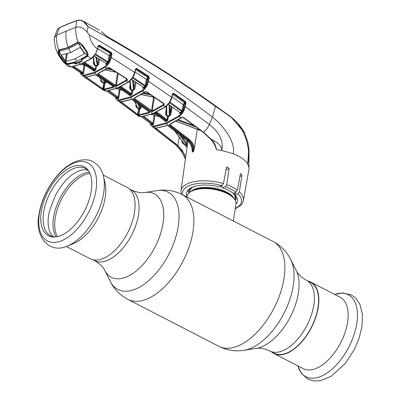 <?xml version="1.0" encoding="UTF-8"?>
<svg xmlns="http://www.w3.org/2000/svg" width="401" height="401" viewBox="0 0 401 401"><rect width="100%" height="100%" fill="white"/><g stroke="black" fill="none" stroke-linecap="round" stroke-linejoin="round"><path stroke-width="0.6" d="M306.399 280.249L310.645 282.439A39.824 21.198 117.3 0 1 318.038 307.336A39.824 21.198 117.3 0 1 300.013 343.502A39.824 21.198 117.3 0 1 274.134 353.231L269.893 351.04A39.824 21.198 -62.7 0 0 295.773 341.311A39.824 21.198 -62.7 0 0 313.798 305.146A39.824 21.198 -62.7 0 0 306.399 280.249C301.171 277.171 297.798 273.963 296.279 270.63L290.78 259.612C286.84 251.713 280.931 245.663 273.061 241.472L182.034 194.525C174.054 190.545 165.698 189.242 156.976 190.61A54.742 29.143 -62.7 0 1 178.255 226.359A54.742 29.143 -62.7 0 1 146.926 282.129A54.742 29.143 -62.7 0 1 110.22 281.281L104.721 270.264A46.937 24.987 -62.7 0 0 136.195 270.991A46.937 24.987 -62.7 0 0 163.062 223.172A46.937 24.987 -62.7 0 0 144.811 192.52L156.976 190.61M188.099 190.029A24.782 11.108 -171.1 0 0 188.971 192.971M233.327 220.981L235.978 204.064A24.782 11.108 -171.1 0 0 233.537 198.044A24.782 11.108 -171.1 0 0 192.851 190.615A24.782 11.108 -171.1 0 0 191.177 191.412A24.782 11.108 -171.1 0 0 187.011 196.4L186.911 197.041M235.156 200.204A24.782 11.108 -171.1 0 0 236.891 197.673M103.448 176.28L104.987 182.786A40.18 21.388 117.3 0 1 105.187 197.357A40.18 21.388 117.3 0 1 73.699 243.457L67.503 245.973A46.155 24.571 117.3 0 0 103.679 193.016A46.155 24.571 117.3 0 0 103.448 176.28C101.819 166.395 92.35 159.728 87.268 159.939C81.598 159.337 75.874 160.826 70.1 164.4C55.343 173.132 41.889 194.971 39.057 214.154C34.04 236.675 49.508 254.49 67.503 245.973M103.117 175.021L127.027 187.347A40.18 21.388 117.3 0 1 134.485 212.465A40.18 21.388 117.3 0 1 116.3 248.951A40.18 21.388 117.3 0 1 90.195 258.77L66.285 246.44M41.273 211.447A38.802 20.657 117.3 0 1 61.699 173.438A38.802 20.657 117.3 0 1 87.774 169.818A38.802 20.657 117.3 0 1 91.253 190.991A38.802 20.657 117.3 0 1 53.153 236.956A38.802 20.657 117.3 0 1 41.273 211.447M54.225 236.976A37.925 20.185 117.3 0 1 43.654 212.154A37.925 20.185 117.3 0 1 63.017 175.548A37.925 20.185 117.3 0 1 88.415 170.681M271.617 351.933A40.18 21.388 -62.7 0 0 273.973 353.547L303.271 368.654A40.18 21.388 -62.7 0 0 329.381 358.835A40.18 21.388 -62.7 0 0 347.567 322.349A40.18 21.388 -62.7 0 0 340.103 297.231L310.805 282.124A40.18 21.388 -62.7 0 0 308.123 281.141M273.973 353.547A40.18 21.388 -62.7 0 0 300.083 343.727A40.18 21.388 -62.7 0 0 318.269 307.241A40.18 21.388 -62.7 0 0 310.805 282.124M167.102 125.478A0.531 0.386 -110.6 0 1 166.956 125.598L155.944 128.27A0.531 0.421 -95.7 0 1 155.673 128.19L166.615 125.528L168.069 125.849L187.573 140.816C191.006 143.804 192.565 147.558 192.249 152.079L192.28 149.598M187.889 141.212L180.986 190.831A31.594 14.165 8.9 0 1 188.45 183.337A31.594 14.165 8.9 0 1 223.427 183.643L221.938 185.663L219.121 186.821A25.784 11.559 8.9 0 0 186.525 193.046A25.784 11.559 8.9 0 0 187.006 196.455M192.249 152.079L192.881 151.809C193.267 147.282 191.743 143.518 188.32 140.515L187.402 140.811L168.069 125.849M155.673 128.19L153.904 126.816L151.723 126.24L174.069 143.613A9.734 4.205 -51.9 0 0 174.841 143.974L155.272 128.691L155.182 128.205L155.673 128.19A0.531 0.436 -87.9 0 1 155.643 128.21M121.107 101.809L138.41 114.831A0.531 0.436 91 0 0 138.581 115.478L137.117 114.796L120.49 102.385L120.395 101.939L130.926 99.448L132.39 99.734L149.438 111.989L149.528 112.816L139.072 115.453L140.841 116.796A0.531 0.426 83.4 0 0 141.112 116.876L138.686 116.265L140.841 116.796L152.841 113.563L165.463 106.721L169.503 102.315L171.728 97.047L172.46 93.784L173.638 93.238L185.498 101.583L185.979 102.907L185.267 106.616C184.285 110.836 182.275 114.11 179.237 116.445L166.295 123.573L153.904 126.816A0.531 0.421 84.2 0 1 153.713 126.175L166.039 122.952L178.901 115.864C181.768 113.653 183.648 110.546 184.55 106.531L185.262 102.821L184.811 103.177L183.919 104.731L182.721 110.977L182.109 112.024L179.638 113.839L179.803 112.586M166.956 125.598A0.531 0.386 -110.6 0 1 166.615 125.528M187.182 145.493A0.531 0.491 7.4 0 0 186.886 144.992L186.6 143.202L186.986 140.485M187.598 143.257L186.6 143.202L181.513 136.235M175.006 131.237L183.708 143.112L186.856 145.824L186.886 144.992L179.297 134.525M167.748 120.225L167.327 120.094L167.939 116.13M187.082 146.245L186.856 145.824M187.162 147.197L182.049 142.51L181.904 140.871M182.049 142.51L182.861 142.119L183.708 143.112A0.531 0.261 -50 0 0 183.107 143.668M182.861 142.119L174.691 130.997M155.899 128.119L177.833 145.428L182.28 150.325L185.668 156.575M182.655 141.663L181.818 141.834M170.29 111.729L171.067 112.871M167.533 120.3A0.531 0.391 70.9 0 0 166.971 120.516L167.999 120.15M156.235 127.964L155.618 128.195M155.884 128.275L155.403 128.29A0.531 0.436 -87.9 0 1 155.182 128.205M155.824 128.28L155.272 128.691M182.28 150.325L181.543 150.786L177.177 145.974L174.841 143.974L175.468 143.408M184.986 157.733L185.327 159.062L181.543 150.786L184.986 157.733C183.778 154.46 178.265 146.43 174.069 143.613M150.355 123.483L153.713 126.175M154.871 115.523L153.493 124.546L142.926 116.621M153.493 124.546L151.262 124.651L150.896 123.899M172.049 107.092L170.781 114.546L169.498 116.125L168.36 116.651L167.889 119.754L167.082 120.977L165.453 121.643L164.916 120.932M156.816 111.999L167.147 119.688L166.816 120.355A0.531 0.376 -113.2 0 1 167.082 120.977M154.515 113.062L165.202 121.017A0.531 0.386 -111.3 0 1 165.453 121.643M155.287 112.716L166.009 120.696L165.202 121.017L164.856 120.626M166.265 121.318L166.009 120.696L166.816 120.355L156.069 112.355M169.984 102.11L181.999 110.887L183.197 104.641L184.445 102.616A0.531 0.296 -128.5 0 1 184.811 103.177M172.039 96.776L183.197 104.641L183.919 104.731M172.585 94.26L184.445 102.616L185.142 102.06L173.287 93.714L172.585 94.26M169.859 102.32L169.332 103.137M168.059 104.059L180.159 112.646L181.753 111.453L169.648 102.907A0.531 0.301 -126.6 0 0 169.292 102.851L169.242 102.892M182.109 112.024A0.531 0.301 -127.4 0 0 181.753 111.453L181.999 110.887L182.721 110.977M180.159 112.646L179.638 113.839M180.009 112.516L168.325 104.471M169.753 105.473L169.854 114.285L171.187 106.481M166.676 106.125L166.786 115.047L168.094 116.029L169.227 115.513L169.157 105.052M169.498 116.125A0.531 0.371 -115.3 0 0 169.227 115.513L169.854 114.285L170.781 114.546M167.147 119.688L167.623 116.586L168.094 116.029A0.531 0.376 -114 0 1 168.36 116.651M166.375 113.969L166.24 106.471L166.37 114.059L166.786 115.047L166.315 115.603L165.508 114.054L166.255 108.4M166.375 113.989L165.508 114.054M167.623 116.586L166.315 115.603M169.503 102.315L169.788 102.435L169.367 102.947M133.924 98.22L145.002 91.864L146.545 91.719L164.124 103.739L164.139 105.012L152.515 111.593L151.057 111.328L134.009 99.072L133.924 98.22A0.531 0.376 66 0 0 134.265 98.275L144.706 92.395A0.531 0.326 55.8 0 0 144.731 92.375M115.618 97.383L119.012 99.964L130.325 96.942L142.119 90.501C144.982 88.35 146.871 85.258 147.799 81.228L148.515 77.583L149.232 77.674L148.515 81.318C147.513 85.548 145.498 88.806 142.465 91.097L130.596 97.573L152.841 113.563A0.531 0.381 67.7 0 0 153.177 113.628L165.819 106.771A0.531 0.321 56 0 1 165.463 106.721L163.583 105.418A0.531 0.321 56.1 0 1 163.252 104.831L163.513 103.643M147.799 81.228L148.515 81.318L171.808 97.373M144.706 92.395A0.531 0.326 55.8 0 1 144.35 92.35L142.465 91.097A0.531 0.326 55.8 0 1 142.119 90.501M169.162 102.846L169.412 102.877M104.075 89.167L113.383 86.806A0.531 0.386 69.5 0 0 113.653 87.443L103.689 89.849A0.531 0.436 -88 0 1 103.508 89.192L104.075 89.167A0.531 0.421 82.7 0 0 104.285 89.819L106.059 91.087A0.531 0.421 82.7 0 0 106.32 91.157L103.914 90.606L106.059 91.087L116.977 88.115L128.445 81.924L132.435 77.644L134.721 72.315L135.488 69.012L136.641 68.441L148.726 76.335L148.38 76.822L136.305 68.927L135.598 69.468L147.688 77.368L148.38 76.822L148.515 77.583L147.162 79.483L145.949 85.694L145.332 86.731L142.941 88.471L143.207 87.218M148.726 76.335L149.232 77.674M132.967 77.343L145.232 85.603L146.445 79.393L147.688 77.368A0.531 0.296 -128.1 0 1 148.059 77.939M147.162 79.483L146.445 79.393L135.062 71.944M132.856 77.523L132.38 78.265M131.137 79.157L143.448 87.273L144.967 86.155L132.621 78.085A0.531 0.306 -126.3 0 0 132.525 78.035L132.716 77.754C134.039 75.413 134.776 73.674 134.921 72.546L134.801 72.636M145.332 86.731A0.531 0.306 -127 0 0 144.967 86.155L145.232 85.603L145.949 85.694M143.448 87.273L142.941 88.471L143.097 87.233M143.307 87.162L131.413 79.553M130.18 80.862L131.012 89.132L132.36 90.08L133.463 89.568L132.606 80.325M133.252 80.751L134.014 88.441L134.936 88.691L133.754 90.19A0.531 0.371 -115.5 0 0 133.463 89.568L134.014 88.441L135.102 81.959M121.012 86.486L131.428 93.729L131.899 90.641L132.36 90.08A0.531 0.376 -114.2 0 1 132.641 90.706L132.17 93.794L131.363 95.012L129.734 95.679L129.197 94.972M130.52 88.004L129.799 81.203L130.525 88.145L131.012 89.132L130.551 89.699L129.658 88.105L130.119 84.551M130.525 88.04L129.658 88.105M131.899 90.641L130.551 89.699M119.483 87.218L130.275 94.721L131.087 94.38L131.428 93.729L132.17 93.794M131.363 95.012A0.531 0.376 -113.2 0 0 131.087 94.38L120.26 86.857M118.711 87.568L129.468 95.042A0.531 0.386 -111.3 0 1 129.734 95.679M129.137 94.666L129.468 95.042L130.275 94.721A0.531 0.381 -112.3 0 1 130.546 95.353M132.435 77.644L132.716 77.754M115.172 85.989L97.894 74.411L97.804 73.594L107.854 67.829L109.408 67.639L127.202 78.957L127.227 80.215L126.551 80.706L116.641 86.22L115.172 85.989L115.633 85.423L117.518 73.062M80.536 72.756L83.954 75.177L94.18 72.391L104.821 66.636C107.689 64.521 109.598 61.448 110.556 57.413L111.272 53.859L111.989 53.955L111.272 57.503C110.25 61.749 108.215 64.997 105.177 67.243L94.461 73.032L116.977 88.115A0.531 0.381 67.7 0 0 117.303 88.17L128.791 81.969A0.531 0.321 56.4 0 1 128.445 81.924L126.551 80.706A0.531 0.321 56.4 0 1 126.205 80.105L126.485 78.812M110.556 57.413L111.272 57.503L134.921 72.546L135.568 69.333L136.641 68.441M97.804 73.594A0.531 0.376 65.9 0 0 98.13 73.639L107.413 68.451A0.531 0.326 56.3 0 1 107.072 68.416L105.177 67.243A0.531 0.326 56.4 0 1 104.821 66.636M132.24 77.944L132.525 78.05L128.791 81.969M103.704 89.849A0.531 0.436 146 0 0 103.924 89.664L104.195 89.734M104.054 89.844L103.659 89.192M103.689 89.849L102.215 89.187L85.358 77.483L85.258 77.082L85.959 77.057L84.17 75.839L81.994 75.378L103.919 90.606M85.358 77.483A0.531 0.266 -55.8 0 0 85.849 77.152M85.258 77.082A0.531 0.436 93.5 0 0 85.443 77.147L86.165 77.122M85.914 77.062L86.496 76.812M102.215 89.187A0.531 0.266 -54.7 0 0 102.831 88.606L103.508 89.192L104.375 83.528L104.776 83.493L103.974 89.177M85.964 76.897L102.831 88.606L103.618 83.458L101.603 82.04L100.641 80.576L100.776 79.403M101.478 80.581L100.641 80.576M97.423 64.852L97.784 65.584M99.879 77.563L102.155 81.453L104.17 82.877A0.531 0.266 -54.8 0 0 103.618 83.458M99.603 77.383L102.155 81.453A0.531 0.266 -54.9 0 0 101.603 82.04M104.17 82.877L104.917 82.801L103.162 79.749M96.039 74.947A0.531 0.256 -56.6 0 0 96.105 75.072L95.117 74.872A0.531 0.386 -110.3 0 1 94.806 74.822L96.275 75.077L113.553 86.651L113.653 87.443M95.117 74.872L86.215 77.117A0.531 0.421 -97.5 0 1 85.959 77.057L94.806 74.822M113.338 86.36L96.105 75.072A0.531 0.256 -56.6 0 0 96.275 75.077M104.686 80.771L105.368 81.934L105.473 81.298M105.122 83.458A0.531 0.426 -96.4 0 0 104.917 82.801L105.368 81.934L106.275 82.14L104.776 83.493M106.32 81.869L106.275 82.14M94.461 73.032L84.17 75.839A0.531 0.421 82.4 0 1 83.954 75.177M107.854 67.829A0.531 0.286 50.6 0 0 108.195 67.864L109.408 67.639M126.315 80.035L126.841 79.639A0.531 0.286 51.6 0 0 127.227 80.215M126.841 78.776L127.202 78.957M126.916 79.092L126.841 79.639L126.886 79.072L109.087 67.749M112.496 69.889L106.942 68.756M107.538 68.205L110.947 68.912M108.26 67.669L107.518 68.22A0.531 0.326 56.3 0 1 107.413 68.451M98.405 73.513L98.345 73.839L115.633 85.423L116.355 85.588L126.205 80.105M97.894 74.411A0.531 0.256 -56.6 0 0 98.345 73.839M105.242 69.839L116.115 72.17M118.2 73.498L116.355 85.588A0.531 0.376 66 0 0 116.641 86.22M135.488 69.012L135.829 68.987M109.207 90.671L118.2 97.187L118.696 98.39L116.531 98.526L116.15 97.889A0.531 0.266 -175.3 0 0 116.23 97.829M104.405 82.852L104.41 83.528M105.142 83.363A0.531 0.276 -173.7 0 0 104.43 83.348M106.962 91.067L116.345 97.869L116.115 97.523L116.345 97.869L117.719 97.804L108.13 90.882M119.287 89.543L118.13 97.122A0.531 0.261 126.1 0 1 117.568 97.699M116.531 98.526A0.531 0.431 88.5 0 0 116.345 97.869M120.019 89.744L118.696 98.39L117.719 97.804M116.19 88.606L122.606 90.37M119.959 88.536L117.779 87.969M103.789 89.127L103.819 89.493A0.531 0.431 149.4 0 1 103.553 89.694M103.548 88.937L103.172 86.375M130.325 96.942A0.531 0.381 67.7 0 0 130.596 97.573L119.212 100.616L117.017 100.085L138.686 116.27M164.124 103.739L163.778 104.445A0.531 0.291 52.1 0 0 164.139 105.012M144.4 92.315L144.856 92.135M145.002 91.864A0.531 0.291 51 0 0 145.357 91.909L146.23 91.829L163.809 103.844M146.545 91.719L146.23 91.829M163.778 104.445L163.849 103.879M150.851 94.947L143.167 93.418M141.398 94.521L154.185 97.212M154.32 97.363L152.245 110.972L163.252 104.831M134.541 98.15L134.475 98.506L152.245 110.972A0.531 0.376 66.2 0 0 152.515 111.593M153.593 97.222L151.528 110.766L151.057 111.328M134.475 98.506L134.009 99.072M143.939 92.912L149.513 94.04M172.46 93.784L172.54 94.11M173.638 93.238L173.287 93.714M185.498 101.583L185.142 102.06L185.262 102.821L185.979 102.907M139.979 109.022A0.531 0.271 -173.3 0 0 139.307 109.002L138.425 114.736M139.558 108.395L140.074 108.786M139.242 108.425L139.302 108.771M138.836 115.473L138.611 115.112A0.531 0.426 -28.9 0 1 138.425 115.267M138.736 115.478A0.531 0.436 -34.7 0 0 138.791 115.413L139.067 115.443M141.678 116.806L151.092 124.004L152.53 123.954M150.851 123.638L151.092 124.004A0.531 0.431 89.3 0 1 151.262 124.651M150.891 124.004A0.531 0.261 -175 0 0 150.966 123.954L141.628 116.811M151.167 114.41L159.052 116.546M143.999 116.425L152.926 123.257L152.355 123.834M152.926 123.257L154.139 115.323M156.56 114.701L152.871 113.754M153.914 113.323L155.122 113.633M153.372 98.666L154.174 98.325M130.926 99.448A0.531 0.386 69.5 0 0 131.252 99.508L121.242 101.989A0.531 0.421 83.4 0 1 120.982 101.914L119.212 100.616A0.531 0.421 83.4 0 1 119.012 99.964M129.899 86.26L130.285 86.09L129.899 86.255M131.548 93.779L132.064 90.335M141.483 106.34L141.267 107.668L140.054 109.012L139.588 109.057L138.876 114.806A0.531 0.426 83.3 0 0 139.072 115.453L138.581 115.478M138.876 114.806L149.272 112.185A0.531 0.386 69.4 0 0 149.528 112.816M149.438 111.989L149.237 111.704L149.297 112.009M134.686 101.478L137.227 107.022L139.102 108.435L139.859 108.365L140.35 107.453L141.267 107.668M137.738 103.653L139.859 108.365A0.531 0.426 -95.9 0 1 140.054 109.012M139.032 104.581L140.35 107.453L140.636 105.729M137.117 114.796A0.531 0.251 -52.9 0 0 137.738 114.225L138.535 109.012L136.661 107.598A0.531 0.256 -53 0 1 137.227 107.022L134.395 101.273M136.661 107.598L135.814 106.19L135.984 104.766M136.661 106.185L135.814 106.19M139.287 109.082A0.531 0.426 -94.6 0 0 139.102 108.435A0.531 0.251 -53 0 0 138.535 109.012L139.287 109.082L138.41 114.831M120.49 102.385A0.531 0.256 -53.7 0 0 121.017 102.009M120.395 101.939A0.531 0.436 92.6 0 0 120.606 102.014L121.192 101.994M120.937 101.919L121.533 101.684M166.039 122.952A0.531 0.381 67.7 0 0 166.295 123.573L188.32 140.515L189.563 139.653C192.239 141.884 193.828 144.851 194.325 148.56L193.538 151.548C193.979 146.997 192.49 143.212 189.071 140.2L169.688 125.187L169.608 124.305L181.648 117.373L183.197 117.257L203.558 132.215L210.655 138.871C214.004 141.844 215.913 145.433 216.385 149.638L215.056 145.252M184.55 106.531L185.267 106.616L209.337 124.546C216.74 129.919 224.635 140.014 221.583 150.425C222.069 144.365 215.031 141.598 210.655 138.871L210.435 138.796M169.608 124.305A0.531 0.376 66.1 0 0 169.959 124.37L181.468 117.834A0.531 0.321 55.3 0 1 181.097 117.779L179.237 116.445A0.531 0.321 55.3 0 1 178.901 115.864M235.312 208.32A29.824 13.368 -171.1 0 0 237.923 193.909L239.362 191.858A31.594 14.165 8.9 0 1 243.417 200.61L248.926 169.417L248.996 167.623L247.733 164.014C251.557 146.706 243.397 124.074 227.933 114.962L215.482 106.36L212.47 117.122C222.43 124.942 235.497 140.631 233.342 153.773L221.583 150.425L216.385 149.638M248.996 167.623L248.886 160.285C249.111 154.36 249.091 150.395 248.82 148.39L247.733 164.014C245.277 160.059 240.48 156.646 233.342 153.773M184.931 103.082L184.625 103.137M183.197 117.257L182.876 117.363L203.222 132.325L210.36 138.997C211.743 140.23 213.267 142.39 214.931 145.468L215.302 146.41M181.648 117.373A0.531 0.291 51.2 0 0 182.014 117.423L182.876 117.363M181.162 117.739L181.623 117.568M178.53 119.774L194.395 125.729M169.688 125.187L170.164 124.631L189.563 139.653M170.24 124.245L170.164 124.631M197.262 129.393L194.325 148.56M176.219 121.172L200.926 130.576M196.179 127.042L177.818 120.215M237.923 193.909L235.101 195.061A25.784 11.559 8.9 0 1 237.467 201.021A25.784 11.559 8.9 0 1 235.968 204.119M239.362 191.858L241.913 175.633L240.76 173.593L240.299 174.31L237.397 190.239L235.968 192.244L233.277 193.347A25.784 11.559 -171.1 0 0 222.62 187.848L221.723 186.851L221.923 185.673A29.824 13.368 -171.1 0 0 189.538 185.563A29.824 13.368 -171.1 0 0 182.585 194.811M235.447 192.455L235.101 195.061M235.968 192.244A29.824 13.368 -171.1 0 0 225.312 186.746L226.7 184.721L229.126 168.545L227.101 166.866L226.455 167.658L223.427 183.643M225.312 186.746L222.62 187.848M108.395 37.529L101.408 31.599C105.222 35.077 107.508 36.932 108.26 37.168L108.26 37.168A0.887 0.431 -60 0 1 108.395 37.529C144.831 58.406 180.545 81.258 215.527 106.09L215.482 106.36C173.974 76.716 131.503 50.17 88.075 26.727C85.884 22.782 82.902 20.631 79.132 20.271L76.731 20.732L68.045 24.005L59.193 27.915L57.554 29.108L57.032 30.08L57.619 28.982A0.531 0.436 39 0 0 57.554 29.108M171.062 109.458L170.721 109.207M171.818 108.445L170.956 107.819M170.751 109.032L171.137 108.841L170.711 112.345M215.182 105.749A0.887 0.406 126.4 0 1 215.442 105.764L230.73 116.741C235.763 120.651 240.019 125.378 243.502 130.916L244.69 133.152L231.708 117.759L215.527 106.09A0.887 0.406 126.4 0 0 215.442 105.764C180.45 80.882 144.721 58.015 108.26 37.168M99.378 30.12L82.852 20.962L79.343 20.05A0.531 0.281 86.7 0 1 79.488 20.11L82.852 20.962L88.075 26.727L87.092 32.08L89.217 34.797C90.275 40.842 93.017 45.564 97.438 48.957L98.18 45.799L99.293 45.218L111.463 52.596L111.989 53.955M77.228 20.516A0.531 0.396 71 0 0 76.947 20.486L79.343 20.05A0.531 0.281 86.7 0 0 79.132 20.271M68.521 23.799A0.531 0.381 67.7 0 0 68.23 23.769L76.947 20.486A0.531 0.396 71 0 0 76.731 20.732L75.784 27.278C79.829 26.341 83.598 27.945 87.092 32.08M57.759 28.877A0.531 0.436 39 0 0 57.619 28.982L59.353 27.684A0.531 0.366 64.7 0 0 59.193 27.915L56.701 35.082L54.461 37.559L54.27 38.887C54.486 44.561 55.704 49.503 57.924 53.709C60.496 58.927 64.04 63.178 68.556 66.461L70.792 66.912L67.704 64.35L65.874 63.649L63.047 61.092L59.102 55.007L58.105 51.448L58.696 50.035C56.947 45.007 56.245 40.04 56.591 35.133M59.649 27.714A0.531 0.366 64.7 0 0 59.353 27.684L68.23 23.769A0.531 0.381 67.7 0 0 68.045 24.005M75.674 27.313L56.701 35.082M154.099 115.568L154.781 116.089M73.909 66.436L82.997 72.476L83.513 73.679L81.423 73.839L81.037 73.218A0.531 0.266 -175.6 0 0 81.122 73.152L81.162 73.062M71.699 66.877L81.223 73.177L80.997 72.847L81.223 73.177L82.521 73.092L72.822 66.666M84.771 65.453L83.513 73.679L82.521 73.092L82.997 72.476M82.4 73.017A0.531 0.271 123.9 0 0 82.942 72.426L84.035 65.258M80.711 64.29L85.573 65.614M95.212 70.501A0.531 0.376 66.7 0 0 94.922 69.859L95.278 69.223L96.014 69.288L95.212 70.501L93.583 71.167L93.082 70.486M93.583 71.167A0.531 0.386 68.8 0 0 93.303 70.521L92.982 70.16L93.303 70.521L94.922 69.859L84.03 62.817M82.496 63.533L93.303 70.521M84.791 62.441L95.278 69.223L95.744 66.15L94.34 65.233L93.348 63.594L93.669 61.057M89.217 34.797C134.671 61.654 175.758 89.097 212.47 117.122L209.337 124.546A9.734 4.205 128.1 0 1 203.558 132.215L203.222 132.325M111.127 53.087L98.957 45.719L98.28 46.22L110.445 53.614L111.463 52.596M98.18 45.799L97.633 49.178L97.438 48.957L95.373 54.31M98.957 45.719L98.255 46.115L98.957 45.719A0.531 0.251 120.9 0 0 99.293 45.218M66.185 31.198C65.488 36.436 66.12 41.814 68.08 47.338L78.055 42.11C76.175 37.138 75.418 32.19 75.784 27.278M77.899 42.376L77.408 42.3M59.719 49.814A0.356 0.276 -102.9 0 1 59.193 49.759L68.591 47.403M59.203 50.205L59.268 50.065A0.356 0.266 -134.1 0 1 58.696 50.035L59.193 49.759M58.912 52.812L58.746 51.378L58.105 51.448M59.629 54.757L59.102 55.007M63.533 60.772L63.047 61.092M75.789 63.965A0.531 0.396 -107.6 0 1 75.568 63.343L81.834 60.777A0.531 0.366 -116.5 0 0 82.1 61.378L75.789 63.965L73.834 63.067L67.704 64.35L67.674 63.919L73.709 62.661L73.879 62.29M68.556 66.461L71.057 66.982A0.531 0.421 81.2 0 1 70.792 66.912L80.686 64.125L91.042 58.626L87.714 56.155L81.508 59.924L81.794 60.18M73.709 62.661A0.356 0.266 -106.6 0 0 73.834 63.067L74.35 62.501L74.877 62.972L75.037 61.924M74.335 63.513L74.877 62.972L75.568 63.343L75.829 61.654M81.814 60.13L81.874 60.446M82.1 61.378L81.999 60.356M68.576 64.335L68.506 63.649M66.501 63.493L67.674 63.919M81.278 59.178L81.343 59.538L86.857 56.401L86.932 55.909M87.323 53.283L87.438 52.486M87.042 56.777L86.857 56.401L87.478 55.814L87.889 54.386M81.508 59.924L81.343 59.538M88.195 54.516L86.766 51.258L88.195 54.516L87.714 56.155L87.478 55.814M86.766 51.258L82.741 45.333L79.904 42.531L78.055 42.11L79.984 42.822C79.929 42.471 82.22 44.586 82.521 45.423L86.721 51.393C87.468 52.391 87.854 53.363 87.889 54.315L87.854 54.797M71.057 66.982L81.007 64.175L91.383 58.666A0.531 0.331 57.3 0 1 91.042 58.626L95.147 54.27M97.874 46.401L98.255 46.115M95.528 54.215L95.072 54.917M95.639 54.035L107.959 61.809L109.202 55.644L97.664 48.636M109.924 55.734L109.202 55.644L110.445 53.614A0.531 0.301 -127.5 0 1 110.831 54.2L109.924 55.734L108.681 61.904L108.054 62.937L105.759 64.571L105.944 63.383A0.531 0.291 129.3 0 1 105.924 63.363L105.759 64.571L106.25 63.378L107.959 61.809L108.681 61.904M108.054 62.937A0.531 0.311 -126.4 0 0 107.679 62.345L95.278 54.772A0.531 0.311 -125.5 0 0 95.197 54.731M93.839 55.779L106.25 63.378A0.531 0.291 129.3 0 1 105.949 63.388L105.949 63.388M106.14 63.298L94.14 56.155M93.293 57.092L94.786 64.661L96.19 65.579L97.268 65.072L95.779 57.148M96.496 57.584L97.749 64.04L97.268 65.072A0.531 0.366 -115.7 0 1 97.573 65.704L95.744 66.15A0.531 0.256 -56.8 0 1 96.19 65.579A0.531 0.371 -114.3 0 1 96.486 66.215L96.014 69.288M94.34 65.233A0.531 0.256 -56.9 0 1 94.786 64.661L94.225 63.684L92.957 57.423M94.215 63.528L93.348 63.594M99.483 59.403L98.671 64.275L97.749 64.04L98.611 58.872M98.671 64.275L97.573 65.704M111.272 53.859L110.831 54.2M68.03 64.371L67.924 63.949M66.471 53.829L65.313 61.027L61.699 55.639L61.789 54.957M61.699 55.639L61.699 54.972L70.586 52.586L79.839 47.549L80.521 47.935L84.29 53.258L84.305 53.919L74.947 58.857L77.162 61.147L74.34 62.145L67.288 63.729C63.894 60.3 61.233 56.145 59.298 51.263L68.696 48.591L70.586 52.586M65.313 61.027L66.02 61.403L74.947 58.857M66.02 61.403L67.268 53.614M84.305 53.919L84.395 53.418M67.288 63.729L63.724 61.283L59.699 55.158L58.922 52.085L59.298 51.263M68.696 48.591L78.666 43.333L82.235 45.93L86.526 51.95L86.626 51.288M77.162 61.147L87.228 55.569C83.583 52.24 80.731 48.16 78.666 43.333M87.228 55.569L86.526 51.95M87.152 52.887L87.268 52.16M269.893 351.04C264.349 348.569 259.783 347.677 256.189 348.374A46.937 24.987 -62.7 0 0 298.399 292.971A46.937 24.987 -62.7 0 0 296.279 270.63M256.189 348.374L244.024 350.284A54.742 29.143 -62.7 0 0 293.256 285.667A54.742 29.143 -62.7 0 0 290.78 259.612M244.024 350.284C235.302 351.652 226.946 350.349 218.966 346.369A59.012 31.413 -62.7 0 0 257.312 331.948A59.012 31.413 -62.7 0 0 284.018 278.359A59.012 31.413 -62.7 0 0 273.061 241.472M218.966 346.369L127.939 299.422A59.012 31.413 -62.7 0 0 166.285 285.006A59.012 31.413 -62.7 0 0 192.991 231.417A59.012 31.413 -62.7 0 0 182.034 194.525M104.721 270.264C103.308 267.036 99.934 263.828 94.601 260.645A39.824 21.198 -62.7 0 0 120.475 250.911A39.824 21.198 -62.7 0 0 138.5 214.746A39.824 21.198 -62.7 0 0 131.107 189.853L129.383 188.961M190.244 188.305A23.423 10.501 -171.1 0 0 189.412 192.525M234.876 199.643A23.423 10.501 -171.1 0 0 235.377 195.372M235.141 194.761A23.423 10.501 -171.1 0 0 234.089 193.011M234.866 199.718L235.046 198.585A23.012 10.316 -171.1 0 0 232.64 192.846M221.638 186.686A23.012 10.316 -171.1 0 0 220.4 186.295M193.623 186.736A23.012 10.316 -171.1 0 0 189.578 191.462L189.402 192.6M234.044 198.61A23.012 10.316 -171.1 0 0 217.292 188.721A23.012 10.316 -171.1 0 0 194.51 189.222A23.012 10.316 -171.1 0 0 190.52 191.798M233.537 198.044L232.52 196.966A23.423 10.501 -171.1 0 0 194.059 189.944A23.423 10.501 -171.1 0 0 192.475 190.696L191.177 191.412M57.393 236.59A37.524 19.975 117.3 0 1 55.248 217.898A37.524 19.975 117.3 0 1 89.939 173.483M56.01 236.841A38.145 20.306 117.3 0 1 53.564 217.397A38.145 20.306 117.3 0 1 89.338 172.209M39.378 213.517A43.915 23.378 117.3 0 1 73.734 163.157A43.915 23.378 117.3 0 1 95.944 190.365A43.915 23.378 117.3 0 1 61.589 240.725A43.915 23.378 117.3 0 1 39.378 213.517M297.883 365.877A46.155 24.571 -62.7 0 0 328.188 372.213A46.155 24.571 -62.7 0 0 356.775 323.537A46.155 24.571 -62.7 0 0 334.715 294.454L342.785 292.93L351.291 294.89L356.108 298.529L359.973 304.424L362.504 315.116L361.943 326.74L359.02 338.449L354.384 349.406L345.456 363.271L331 376.434L320.449 380.709L313.682 380.95L307.908 379.161L301.231 373.201L297.883 365.872M187.387 140.54L187.402 140.811C190.35 143.147 191.959 146.49 192.219 150.846M177.177 145.974L177.833 145.428L179.212 137.252M169.252 102.897A0.531 0.301 -126.6 0 1 169.292 102.851L169.728 102.135M169.458 102.957L165.819 106.771A0.531 0.321 56 0 0 165.924 106.546M153.177 113.628L141.112 116.876M135.974 82.531L134.936 88.691M133.754 90.19L132.641 90.706M106.32 91.157L117.303 88.17M205.929 134.205L205.593 134.305M193.538 151.548L192.881 151.809M241.913 175.633L239.908 176.45M229.126 168.545L226.044 169.808M226.7 184.721A31.594 14.165 8.9 0 1 237.397 190.239M81.423 73.839A0.531 0.426 87.4 0 0 81.223 73.177M83.263 63.183L94.11 70.2M78.676 62.23L78.927 62.847L80.686 64.125L81.203 63.894M65.874 63.649L66.055 63.223M59.914 49.935L59.744 51.002M78.24 42.391L78.07 43.503M82.235 45.93L82.36 45.148M94.601 260.645L92.877 259.753M144.811 192.52C141.363 193.242 136.796 192.35 131.107 189.853M127.939 299.422C120.069 295.226 114.16 289.181 110.22 281.281M88.571 170.706C86.125 169.332 82.776 169.453 78.521 171.072C69.704 174.976 61.894 183.297 55.082 196.024L49.569 210.781C46.316 222.911 48.681 234.57 54.336 237.091M155.403 128.29L155.718 127.934M150.129 123.313L150.846 125.262L151.723 126.24M154.41 113.107L165.001 120.992M169.788 102.435C171.042 100.19 171.758 98.471 171.929 97.273L172.801 93.764M129.272 95.022L118.611 87.613M132.716 77.333L132.275 78.045M116.37 72.335L105.137 69.904M116.24 97.839L106.912 91.077M116.125 88.636L122.741 90.461M115.388 97.217L116.15 99.157L117.017 100.085M144.756 92.36L145.357 91.909M154.43 97.383L141.282 94.591M151.087 114.435L159.187 116.646M132.22 99.729L149.403 112.044M120.927 101.648L120.606 102.014M139.513 108.4L140.074 108.826M181.528 117.789L182.014 117.423M201.297 130.856L176.114 121.232M235.232 208.826L240.67 205.482L241.828 204.179L243.417 200.61M180.986 190.831L181.222 194.119M244.69 133.152L247.813 142.139L248.82 148.39M57.032 30.08L54.461 37.559M80.651 64.315L85.704 65.699M93.167 70.376L82.4 63.579M71.649 66.887L81.117 73.147M80.29 72.596L81.067 74.451L81.994 75.378M98.375 46.02L98.516 45.769M77.809 42.541L68.461 47.589L59.528 50.02M91.383 58.666L95.142 54.817L97.633 49.178M59.223 50.185L58.922 52.085"/></g></svg>
